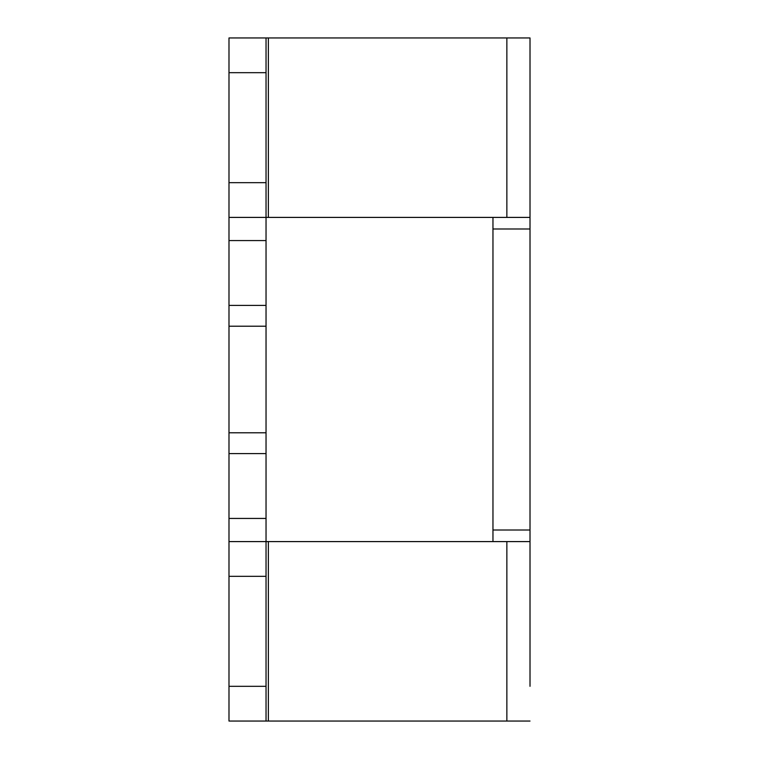 <?xml version="1.0" encoding="UTF-8"?>
<svg xmlns="http://www.w3.org/2000/svg" width="759" height="759" viewBox="0 0 759 759"><rect width="100%" height="100%" fill="white"/><g stroke="black" fill="none" stroke-linecap="round" stroke-linejoin="round"><path stroke-width="1.14" d="M492.961 217.406L492.961 530.01L530.01 530.01L530.01 217.406L506.86 217.406L506.86 37.95L530.01 37.95L530.01 72.684M506.86 37.95L268.354 37.95L268.354 217.406L266.039 217.406L266.039 240.565L228.99 240.565L228.99 182.672L266.039 182.672L266.039 217.406L228.99 217.406M228.99 182.672L228.99 37.95L268.354 37.95M492.961 530.01L492.961 541.594M530.01 217.406L530.01 37.95M530.01 530.01L530.01 686.316M530.01 553.169L530.01 668.945M530.01 90.055L530.01 205.831M530.01 721.05L506.86 721.05L506.86 541.594L530.01 541.594M506.86 541.594L268.354 541.594L268.354 721.05L228.99 721.05L228.99 240.565M228.99 305.403L266.039 305.403L266.039 541.594L268.354 541.594M506.86 721.05L268.354 721.05M266.039 37.95L266.039 182.672M228.99 541.594L266.039 541.594L266.039 721.05M266.039 305.403L266.039 240.565M266.039 576.328L228.99 576.328M228.99 72.684L266.039 72.684M266.039 686.316L228.99 686.316M506.86 217.406L268.354 217.406M492.961 228.99L530.01 228.99M266.039 453.597L228.99 453.597M266.039 518.435L228.99 518.435M266.039 432.782L228.99 432.782M228.99 326.218L266.039 326.218"/></g></svg>
